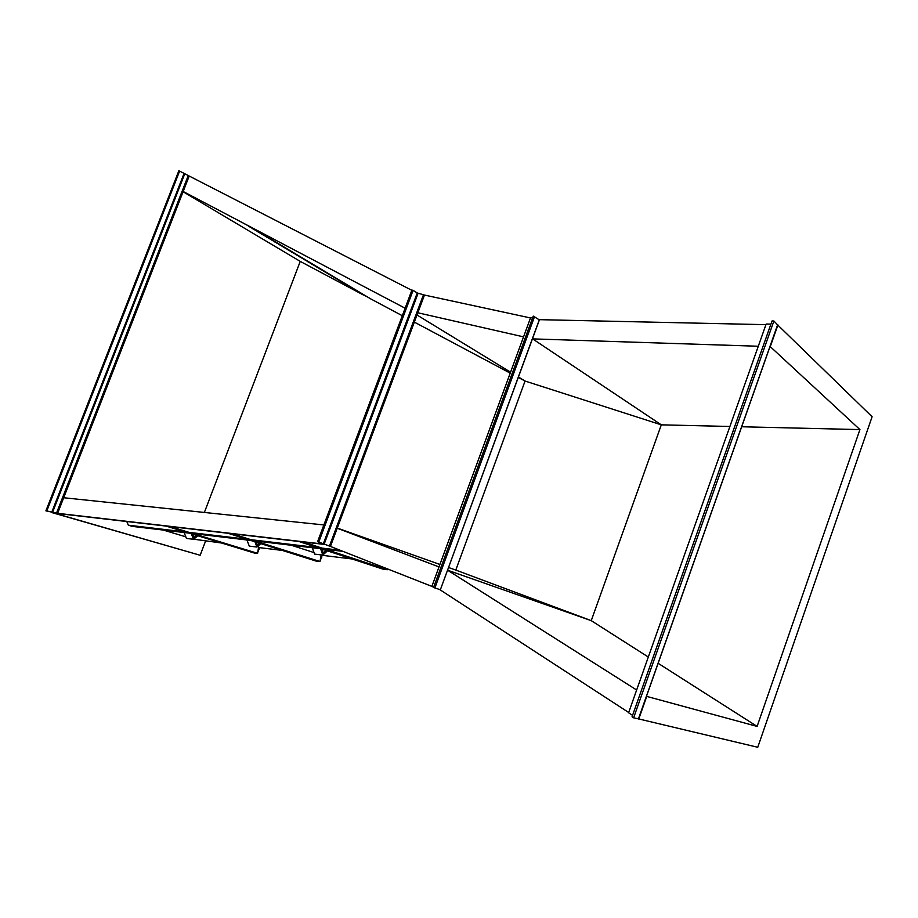 <?xml version="1.0" encoding="UTF-8"?>
<svg xmlns="http://www.w3.org/2000/svg" width="918" height="918" viewBox="0 0 918 918"><rect width="100%" height="100%" fill="white"/><g stroke="black" fill="none" stroke-linecap="round" stroke-linejoin="round"><path stroke-width="1.38" d="M530.501 317.949L424.46 295.057L330.434 546.428L431.862 586.384M324.743 544.248L52.303 512.703L200.158 555.264L54.242 513.116L325.523 544.558M638.515 718.886L757.752 747.275L872.1 416.749L777.649 324.926M765.922 324.662L539.279 319.659M205.586 541.035L200.158 555.264M363.425 295.011L300.243 261.389L204.37 512.451M300.243 261.389L183.084 191.747M777.936 324.926L770.271 346.637L859.925 429.59L757.109 726.402L646.742 696.406L638.744 719.035M758.291 346.247L532.429 338.88M411.826 290.295L178.861 170.725L45.9 510.856L57.616 513.323L189.039 176.486M405.113 308.207L183.175 191.495M523.558 336.86L417.828 312.774M439.607 589.505L628.692 712.494M447.559 570.193L636.644 690.003M337.239 528.229L439.011 566.934M63.686 497.74L323.87 524.947M729.902 426.48L661.304 424.839L525.062 381.039L455.787 570.078L591.249 620.648L447.812 570.285M532.704 338.937L661.304 424.839L591.249 620.648L648.315 657.036M658.137 663.301L757.109 726.402M455.787 570.078L448.546 567.508M439.917 564.455L337.296 528.079M518.28 377.436L525.062 381.039L518.441 377M510.569 372.192L417.001 315M510.224 373.144L414.339 322.115M402.302 315.712L370.734 298.901L250.43 226.861M859.925 429.59L741.687 426.767M221.399 542.974L193.652 539.199M185.815 536.835L163.301 530.053M259.668 547.656L282.365 550.433M322.505 555.344L352.053 558.97M57.616 513.323L46.784 510.959L179.607 171.104M46.784 510.959L45.9 510.856M56.549 513.013L188.098 175.912M318.718 542.171L413.1 290.34L411.907 290.088L317.582 541.723L323.343 543.72L417.242 292.968L413.1 290.34M424.46 295.057L417.242 292.968M330.434 546.428L329.436 546.095L423.565 294.483M329.436 546.095L323.343 543.72M433.663 587.164L431.839 586.441L530.638 317.582L532.543 317.995M539.291 319.843L533.232 316.113L433.56 587.44L434.88 587.956L534.609 316.412M539.336 319.705L440.376 589.746L434.88 587.956M632.559 715.363L628.589 712.781L766.151 324.031L770.902 324.134M777.592 324.869L773.897 320.99L772.027 320.956L632.054 716.797L633.615 717.819L773.897 320.99M638.435 718.863L633.615 717.819M343.011 551.385L254.86 540.92M250.625 540.415L132.295 526.381L128.325 525.199L126.776 521.516M340.096 550.238L250.993 539.704M246.77 539.199L128.325 525.199M232.116 533.725L320.003 561.529L316.538 561.219L227.859 533.232M320.003 561.529L321.162 554.897M314.036 552.59L291.281 545.246M320.29 560.129L321.931 556.882L321.036 556.526M318.053 561.346L319.602 561.495M320.566 558.81L320.979 556.836M169.922 526.519L257.625 553.336L254.47 553.061L165.997 526.06M257.625 553.336L258.578 546.967M303.468 541.999L387.453 569.699L383.632 569.355L298.843 541.459M387.453 569.699L387.648 568.965M257.809 552.154L259.22 548.849L258.348 548.494M255.847 553.187L257.315 553.313M257.992 550.88L258.314 548.792M258.624 548.918L258.073 550.364M385.296 569.504L387.063 569.665M360.797 293.427L254.699 229.477M357.182 291.258L366.971 296.709M353.533 289.078L363.356 294.552M349.861 286.875L359.718 292.372M346.155 284.66L356.046 290.168M342.425 282.434L352.351 287.954M338.673 280.185L348.633 285.727M334.886 277.924L344.881 283.478M331.077 275.641L341.106 281.218M327.244 273.346L337.296 278.946M323.365 271.028L333.464 276.651M319.475 268.699L329.596 274.333M315.54 266.346L325.706 272.003M311.581 263.982L321.782 269.651M307.599 261.596L317.823 267.287M303.583 259.186L313.841 264.9M299.532 256.765L309.836 262.502M295.447 254.32L305.786 260.069M291.339 251.865L301.712 257.637M287.185 249.386L297.604 255.17M283.008 246.885L293.462 252.691M278.808 244.36L289.285 250.201M274.562 241.824L285.085 247.676M270.282 239.265L280.851 245.14M265.979 236.683L276.57 242.582M261.63 234.09L272.267 240M257.247 231.462L267.93 237.406M252.84 228.823L263.546 234.79M248.388 226.161L259.14 232.139M348.955 285.9L342.471 282.48L348.955 285.9M352.673 288.126L346.201 284.706L352.673 288.126M360.028 292.532L353.579 289.124L360.028 292.532M250.396 226.907L243.821 223.453M255.078 229.684L248.491 226.23L255.066 229.707M252.932 228.903L259.507 232.369L252.943 228.892M257.35 231.543L263.914 235.008L257.35 231.531M268.297 237.613L261.733 234.147L268.286 237.624M266.059 236.764L272.623 240.218L266.071 236.741M270.374 239.334L276.926 242.8M274.643 241.893L281.206 245.358L274.654 241.882M285.441 247.871L278.888 244.417L285.441 247.894M283.088 246.953L289.64 250.407L283.1 246.931M287.265 249.444L293.806 252.898L287.277 249.432M291.408 251.922L297.948 255.376L291.419 251.911M295.516 254.389L302.056 257.843L295.527 254.366M299.601 256.822L306.13 260.276L299.601 256.81M310.181 262.686L303.651 259.232L310.169 262.697M307.656 261.653L314.174 265.095L307.668 261.63M311.65 264.028L318.156 267.482L311.65 264.017M315.608 266.404L322.115 269.846L315.608 266.392M326.039 272.187L319.533 268.733L326.028 272.198M323.423 271.085L329.918 274.528L323.434 271.062M357.217 291.304L363.654 294.724L357.228 291.293M345.202 283.662L338.731 280.219L345.191 283.673M334.944 277.97L341.416 281.413L334.944 277.959M331.134 275.687L337.617 279.129L331.134 275.675M327.29 273.392L333.785 276.834L327.301 273.38M356.368 290.34L349.907 286.909L356.356 290.352M367.28 296.881L360.843 293.45L367.269 296.893M270.385 239.323L276.938 242.777M259.496 543.215L257.361 545.097L256.271 542.205M260.815 543.64L256.925 547.048L249.271 546.107L246.942 539.979M256.925 547.048L254.952 541.781M196.463 535.366L193.973 537.42L192.688 534.207M197.806 535.768L193.537 539.291L186.457 538.43L184.082 532.52M193.537 539.291L191.334 533.794M324.788 549.997L322.092 549.675M326.108 550.433L323.285 553.072L321.862 549.033M327.393 550.857L322.849 555.103L314.564 554.093L312.315 547.736M322.849 555.103L320.6 548.723M52.475 512.542L184.621 174.133M51.695 512.37L183.944 173.754M324.203 544.03L418.08 293.301M638.4 718.955L777.661 324.674M440.376 589.746L539.417 319.82M638.492 718.932L777.695 324.811"/></g></svg>
